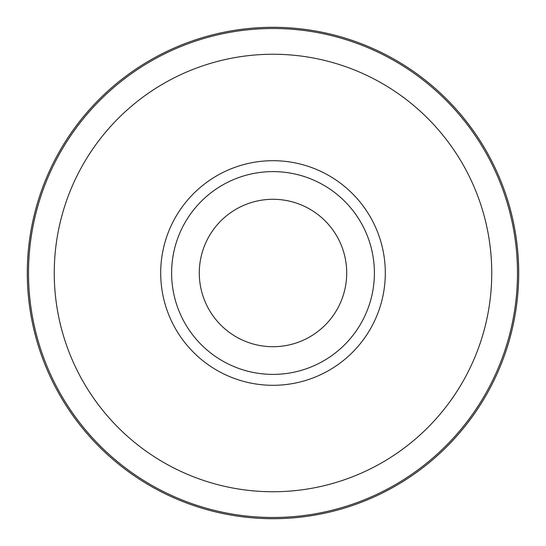 <?xml version="1.0" encoding="UTF-8"?>
<svg xmlns="http://www.w3.org/2000/svg" width="546" height="546" viewBox="0 0 546 546"><rect width="100%" height="100%" fill="white"/><g stroke="black" fill="none" stroke-linecap="round" stroke-linejoin="round"><path stroke-width="0.82" d="M331.968 228.774A73.71 73.71 0 0 1 331.968 317.226M273 199.29A73.71 73.71 0 0 1 346.71 273A73.71 73.71 0 0 1 273 346.71A73.71 73.71 0 0 1 199.29 273A73.71 73.71 0 0 1 273 199.29M273 27.3A245.7 245.7 0 0 1 518.7 273A245.7 245.7 0 0 1 273 518.7A245.7 245.7 0 0 1 27.3 273A245.7 245.7 0 0 1 273 27.3M171.608 273A101.392 101.392 0 0 1 273 171.608A101.392 101.392 0 0 1 374.392 273A101.392 101.392 0 0 1 273 374.392A101.392 101.392 0 0 1 171.608 273M214.032 317.226A73.71 73.71 0 0 1 214.032 228.774M273 28.508A244.492 244.492 0 0 1 517.492 273A244.492 244.492 0 0 1 273 517.492A244.492 244.492 0 0 1 28.508 273A244.492 244.492 0 0 1 273 28.508M273 54.252A218.748 218.748 0 0 1 491.748 273A218.748 218.748 0 0 1 273 491.748A218.748 218.748 0 0 1 54.252 273A218.748 218.748 0 0 1 273 54.252M273 160.695A112.305 112.305 0 0 1 385.305 273A112.305 112.305 0 0 1 273 385.305A112.305 112.305 0 0 1 160.695 273A112.305 112.305 0 0 1 273 160.695"/></g></svg>

